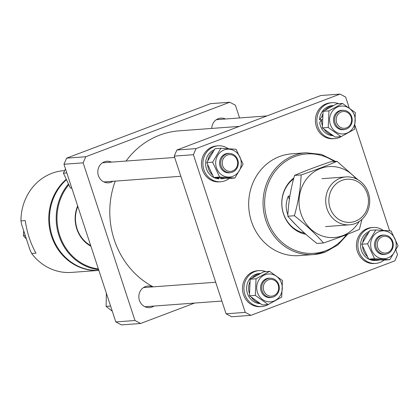 <?xml version="1.0" encoding="UTF-8"?>
<svg xmlns="http://www.w3.org/2000/svg" width="419" height="419" viewBox="0 0 419 419"><rect width="100%" height="100%" fill="white"/><g stroke="black" fill="none" stroke-linecap="round" stroke-linejoin="round"><path stroke-width="0.63" d="M153.197 286.853A82.25 75.368 -94.2 0 1 115.262 181.108M126.035 161.053A82.25 75.368 -94.2 0 1 179.138 130.833L239.27 126.397M305.928 234.321A31.137 28.534 -94.2 0 1 282.521 210.338A31.137 28.534 -94.2 0 1 293.855 177.97M293.614 178.871A30.016 27.507 85.8 0 0 282.49 209.83A30.016 27.507 85.8 0 0 304.655 233.194M306.079 152.773L291.697 153.836A51.029 46.76 85.8 0 0 279.604 156.517A51.029 46.76 85.8 0 0 249.724 214.868A51.029 46.76 85.8 0 0 299.208 255.616L313.59 254.558A51.029 46.76 -94.2 0 1 264.106 213.805A51.029 46.76 -94.2 0 1 293.986 155.454A51.029 46.76 -94.2 0 1 306.079 152.773L321.504 154.422L335.65 161.435M395.955 250.043L397.5 254.747L394.85 260.848L250.881 315.35L231.702 316.764L226.066 313.794L174.225 156.119L176.881 150.018L320.849 95.516L340.024 94.102L345.659 97.072L349.189 107.809M355.097 125.773L389.639 230.827M176.881 150.018L196.055 148.598L340.024 94.102M196.055 148.598L193.405 154.705L174.225 156.119M226.066 313.794L245.246 312.38L193.405 154.705M245.246 312.38L250.881 315.35M330.025 207.855A21.615 19.803 85.8 0 0 355.38 221.216A21.615 19.803 85.8 0 0 367.311 193.74A21.615 19.803 85.8 0 0 341.951 180.38A21.615 19.803 85.8 0 0 330.025 207.855M368.421 193.028A24.014 22.008 -94.2 0 1 349.472 224.82A24.014 22.008 -94.2 0 1 326.993 208.714A24.014 22.008 -94.2 0 1 345.942 176.923A24.014 22.008 -94.2 0 1 368.421 193.028M296.788 225.789L289.749 218.399M287.879 214.8L287.298 213.219C285.517 207.641 285.847 201.942 288.298 196.123L289.885 196.003M288.298 196.123L289.367 199.371M278.42 290.1A8.406 7.704 85.8 0 0 272.999 279.714A8.406 7.704 85.8 0 0 263.546 285.491A8.406 7.704 85.8 0 0 268.967 295.872A8.406 7.704 85.8 0 0 278.42 290.1M262.006 285.198A9.606 8.804 -94.2 0 1 269.799 278.253A9.606 8.804 -94.2 0 1 279.002 290.461A9.606 8.804 -94.2 0 1 271.208 297.411A9.606 8.804 -94.2 0 1 262.006 285.198M359.162 221.531A35.573 32.598 -94.2 0 1 328.051 237.343A35.573 32.598 -94.2 0 1 300.962 213.669A35.573 32.598 -94.2 0 1 314.978 171.266A35.573 32.598 -94.2 0 1 356.003 178.756M357.868 179.72L337.012 161.336C326.773 165.725 314.816 170.255 301.13 174.917C300.575 188.367 298.323 201.974 294.379 215.738C305.755 224.673 315.46 233.755 323.51 242.978C337.19 238.311 349.153 233.786 359.387 229.397L361.969 219.357M323.51 242.978L316.937 243.465C305.561 234.53 295.856 225.453 287.806 216.225C288.366 202.775 290.613 189.168 294.557 175.404C304.87 170.989 316.827 166.458 330.439 161.823L337.012 161.336M287.806 216.225L294.379 215.738M294.557 175.404L301.13 174.917M265.819 271.627A18.012 16.503 85.8 0 0 261.22 270.601A18.012 16.503 85.8 0 0 259.11 270.611L257.675 270.716A18.012 16.503 85.8 0 0 242.486 288.743A18.012 16.503 85.8 0 0 258.214 306.65A18.012 16.503 85.8 0 0 260.325 306.64L261.76 306.535A18.012 16.503 85.8 0 0 268.621 304.32M259.11 270.611A18.012 16.503 85.8 0 0 243.926 288.639A18.012 16.503 85.8 0 0 259.654 306.54A18.012 16.503 85.8 0 0 261.76 306.535M260.367 273.466L259.33 273.544A15.068 13.806 85.8 0 0 246.623 288.628A15.068 13.806 85.8 0 0 259.78 303.607A15.068 13.806 85.8 0 0 260.115 303.623M260.272 273.518A15.068 13.806 85.8 0 0 252.479 277.813M249.771 282.149A15.068 13.806 85.8 0 0 249.305 293.043M251.463 297.474A15.068 13.806 85.8 0 0 259.193 303.031M271.795 297.343A9.742 8.925 -94.2 0 1 269.071 297.626A9.742 8.925 -94.2 0 1 260.576 287.319A9.742 8.925 -94.2 0 1 269.92 278.185A9.742 8.925 -94.2 0 1 270.386 278.226M270.103 273.979A13.958 12.79 -94.2 0 1 282.28 288.743A13.958 12.79 -94.2 0 1 268.888 301.832A13.958 12.79 -94.2 0 1 256.716 287.062A13.958 12.79 -94.2 0 1 270.103 273.979M268.155 304.55L281.715 297.118L282.437 280.515L269.606 271.35L256.046 278.782L255.323 295.385L268.155 304.55L262.294 304.985L249.462 295.814L250.185 279.216L256.046 278.782M249.462 295.814L255.323 295.385M250.185 279.216L263.745 271.784L269.606 271.35M386.936 236.588A8.406 7.704 85.8 0 0 377.477 242.36A8.406 7.704 85.8 0 0 382.898 252.746A8.406 7.704 85.8 0 0 392.357 246.969A8.406 7.704 85.8 0 0 386.936 236.588M382.133 253.935A9.606 8.804 -94.2 0 1 375.67 243.696A9.606 8.804 -94.2 0 1 383.731 235.122A9.606 8.804 -94.2 0 1 386.742 235.468A9.606 8.804 -94.2 0 1 393.205 245.707A9.606 8.804 -94.2 0 1 385.145 254.281A9.606 8.804 -94.2 0 1 382.133 253.935M336.457 117.582A8.406 7.704 85.8 0 0 341.873 127.968A8.406 7.704 85.8 0 0 351.332 122.191A8.406 7.704 85.8 0 0 345.911 111.81A8.406 7.704 85.8 0 0 336.457 117.582M351.913 122.558A9.606 8.804 -94.2 0 1 344.119 129.502A9.606 8.804 -94.2 0 1 334.912 117.289A9.606 8.804 -94.2 0 1 342.705 110.344A9.606 8.804 -94.2 0 1 351.913 122.558M227.941 171.099A8.406 7.704 85.8 0 0 237.395 165.322A8.406 7.704 85.8 0 0 231.974 154.936A8.406 7.704 85.8 0 0 222.52 160.713A8.406 7.704 85.8 0 0 227.941 171.099M231.786 153.82A9.606 8.804 -94.2 0 1 238.249 164.059A9.606 8.804 -94.2 0 1 230.188 172.633A9.606 8.804 -94.2 0 1 227.171 172.288A9.606 8.804 -94.2 0 1 220.708 162.043A9.606 8.804 -94.2 0 1 228.774 153.474A9.606 8.804 -94.2 0 1 231.786 153.82M383.202 230.356A18.012 16.503 85.8 0 0 373.046 227.48L371.606 227.59A18.012 16.503 85.8 0 0 356.438 244.466A18.012 16.503 85.8 0 0 374.256 263.514L375.696 263.404A18.012 16.503 85.8 0 0 384.108 260.12M373.046 227.48A18.012 16.503 85.8 0 0 357.878 244.361A18.012 16.503 85.8 0 0 375.696 263.404M338.725 103.723A18.012 16.503 85.8 0 0 334.126 102.697A18.012 16.503 85.8 0 0 332.021 102.702L330.581 102.812A18.012 16.503 85.8 0 0 315.397 120.834A18.012 16.503 85.8 0 0 331.125 138.741A18.012 16.503 85.8 0 0 333.231 138.736L334.671 138.626A18.012 16.503 85.8 0 0 341.532 136.416M332.021 102.702A18.012 16.503 85.8 0 0 316.832 120.73A18.012 16.503 85.8 0 0 332.56 138.637A18.012 16.503 85.8 0 0 334.671 138.626M228.245 148.708A18.012 16.503 85.8 0 0 218.084 145.833L216.649 145.938A18.012 16.503 85.8 0 0 201.481 162.818A18.012 16.503 85.8 0 0 219.299 181.862L220.734 181.757A18.012 16.503 85.8 0 0 229.151 178.468M218.084 145.833A18.012 16.503 85.8 0 0 202.916 162.708A18.012 16.503 85.8 0 0 220.734 181.757M369.233 231.393A15.068 13.806 85.8 0 0 360.57 244.534A15.068 13.806 85.8 0 0 368.689 259.094M367.987 233.179A15.068 13.806 85.8 0 0 362.833 241.92M368.767 259.136A15.068 13.806 85.8 0 0 375.476 260.471L377.446 260.325A15.068 13.806 85.8 0 0 379.85 259.911M362.603 246.739A15.068 13.806 85.8 0 0 367.096 256.365M371.553 259.361A15.068 13.806 85.8 0 0 377.446 260.325M322.216 125.134A15.068 13.806 85.8 0 1 321.509 119.614L319.671 122.61A15.068 13.806 85.8 0 0 332.691 135.698A15.068 13.806 85.8 0 0 333.026 135.719M324.374 129.565A15.068 13.806 85.8 0 0 332.099 135.122M333.273 105.562L332.236 105.635A15.068 13.806 85.8 0 0 319.545 119.755L321.881 116.791L322.405 116.828M333.178 105.609A15.068 13.806 85.8 0 0 325.385 109.904M322.677 114.24A15.068 13.806 85.8 0 0 321.881 116.791M319.545 119.755L321.331 119.876M321.509 119.614L322.216 119.661M221.373 178.73L220.724 178.683A15.068 13.806 85.8 0 0 222.484 178.677A15.068 13.806 85.8 0 0 224.893 178.264M214.277 149.74A15.068 13.806 85.8 0 0 205.614 162.886A15.068 13.806 85.8 0 0 213.727 177.441M213.03 151.531A15.068 13.806 85.8 0 0 207.876 160.273M213.81 177.483A15.068 13.806 85.8 0 0 218.755 178.829L218.147 177.829M207.641 165.091A15.068 13.806 85.8 0 0 212.14 174.718M216.592 177.714A15.068 13.806 85.8 0 0 218.131 178.243M218.755 178.829L218.797 177.876M220.724 178.683L220.75 178.012M385.726 254.218A9.742 8.925 -94.2 0 1 374.507 244.188A9.742 8.925 -94.2 0 1 384.317 235.101M370.647 243.937A13.958 12.79 -94.2 0 1 384.04 230.848A13.958 12.79 -94.2 0 1 396.212 245.618A13.958 12.79 -94.2 0 1 382.825 258.701A13.958 12.79 -94.2 0 1 370.647 243.937M398.05 245.822L391.058 230.948L375.822 229.942L367.578 243.816L374.57 258.696L389.806 259.696L398.05 245.822M389.806 259.696L383.945 260.131L368.71 259.131L361.717 244.251L369.961 230.377L375.822 229.942M368.71 259.131L374.57 258.696M361.717 244.251L367.578 243.816M344.701 129.44A9.742 8.925 -94.2 0 1 341.983 129.717A9.742 8.925 -94.2 0 1 333.487 119.41A9.742 8.925 -94.2 0 1 342.831 110.276A9.742 8.925 -94.2 0 1 343.292 110.323M341.799 133.923A13.958 12.79 -94.2 0 1 329.622 119.158A13.958 12.79 -94.2 0 1 343.014 106.07A13.958 12.79 -94.2 0 1 355.192 120.84A13.958 12.79 -94.2 0 1 341.799 133.923M342.512 103.441L328.957 110.873L328.229 127.476L341.066 136.641L354.621 129.209L355.343 112.611L342.512 103.441L336.651 103.875L323.096 111.307L328.957 110.873M341.066 136.641L335.205 137.076L322.373 127.905L323.096 111.307M322.373 127.905L328.229 127.476M230.769 172.565A9.742 8.925 -94.2 0 1 219.551 162.541A9.742 8.925 -94.2 0 1 229.361 153.448M241.255 163.965A13.958 12.79 -94.2 0 1 227.863 177.054A13.958 12.79 -94.2 0 1 215.691 162.284A13.958 12.79 -94.2 0 1 229.078 149.201A13.958 12.79 -94.2 0 1 241.255 163.965M212.616 162.169L219.608 177.048L234.844 178.049L243.093 164.175L236.101 149.295L220.865 148.295L212.616 162.169L206.756 162.603L215.005 148.729L220.865 148.295M234.844 178.049L228.989 178.484L213.748 177.478L206.756 162.603M213.748 177.478L219.608 177.048M112.276 311.191L106.122 306.389L106.368 293.227M106.122 306.389L110.59 306.059M152.553 286.9A10.805 9.904 85.8 0 0 147.938 286.036A10.805 9.904 85.8 0 0 145.377 286.606A10.805 9.904 85.8 0 0 139.05 298.962A10.805 9.904 85.8 0 0 149.531 307.593A10.805 9.904 85.8 0 0 152.092 307.022A10.805 9.904 85.8 0 0 153.967 306.059M225.464 118.991A10.805 9.904 85.8 0 0 220.85 118.132A10.805 9.904 85.8 0 0 218.289 118.697A10.805 9.904 85.8 0 0 211.742 128.429M111.527 162.122A10.805 9.904 85.8 0 0 106.918 161.257A10.805 9.904 85.8 0 0 104.352 161.828A10.805 9.904 85.8 0 0 98.025 174.184A10.805 9.904 85.8 0 0 108.505 182.815A10.805 9.904 85.8 0 0 111.066 182.244A10.805 9.904 85.8 0 0 112.941 181.28M140.616 323.484L121.442 324.898L115.806 321.928L134.981 320.514L140.616 323.484L194.557 303.063M239.589 117.949L235.399 105.206L229.764 102.236L85.79 156.737L83.14 162.839L63.966 164.253L115.806 321.928M63.966 164.253L66.616 158.152L85.79 156.737M229.764 102.236L210.589 103.65L66.616 158.152M83.14 162.839L134.981 320.514M71.827 188.173L70.408 188.052L63.416 173.178L66.815 172.927M70.408 188.052L71.759 187.953M63.416 173.178L65.511 168.957M68.622 184.978A50.432 46.21 85.8 0 0 60.111 236.552A50.432 46.21 85.8 0 0 98.392 268.972M98.617 269.647A51.029 46.76 -94.2 0 1 59.383 236.845A51.029 46.76 -94.2 0 1 68.234 184.276M66.102 180.008A51.029 46.76 85.8 0 0 51.946 235.164A51.029 46.76 85.8 0 0 94.039 270.334A51.029 46.76 85.8 0 0 98.858 270.381A51.029 46.76 -94.2 0 1 52.066 237.709A51.029 46.76 -94.2 0 1 65.909 179.589M77.819 206.394A30.016 27.507 85.8 0 0 90.713 245.618M90.923 246.252A30.618 28.057 -94.2 0 1 77.656 205.891M64.667 170.58L63.981 170.633A51.029 46.76 85.8 0 0 51.888 173.314A51.029 46.76 85.8 0 0 20.95 220.918L25.266 220.598C26.989 232.645 30.561 243.502 35.976 253.181L31.661 253.5A51.029 46.76 85.8 0 0 71.492 272.418L98.863 270.396M20.95 220.918L21.704 224.699L29.948 249.787L31.661 253.5M26.428 239.076L23.417 235.729L23.71 230.811M23.417 235.729L25.281 235.593M334.247 161.54A49.83 45.661 85.8 0 0 294.835 156.554A49.83 45.661 85.8 0 0 267.332 219.902A49.83 45.661 85.8 0 0 325.793 250.703A49.83 45.661 85.8 0 0 346.393 234.692M325.683 251.877A51.029 46.76 -94.2 0 1 313.59 254.558L325.736 251.861L338.007 244.822L347.775 234.148M325.505 226.59L349.472 224.82M321.97 178.688L345.942 176.923M215.696 282.244L143.502 287.565M221.876 301.051L144.916 306.729M266.908 115.937L216.414 119.661M180.851 176.273L103.891 181.951M174.671 157.465L102.482 162.792M221.159 178.777L222.484 178.677"/></g></svg>
